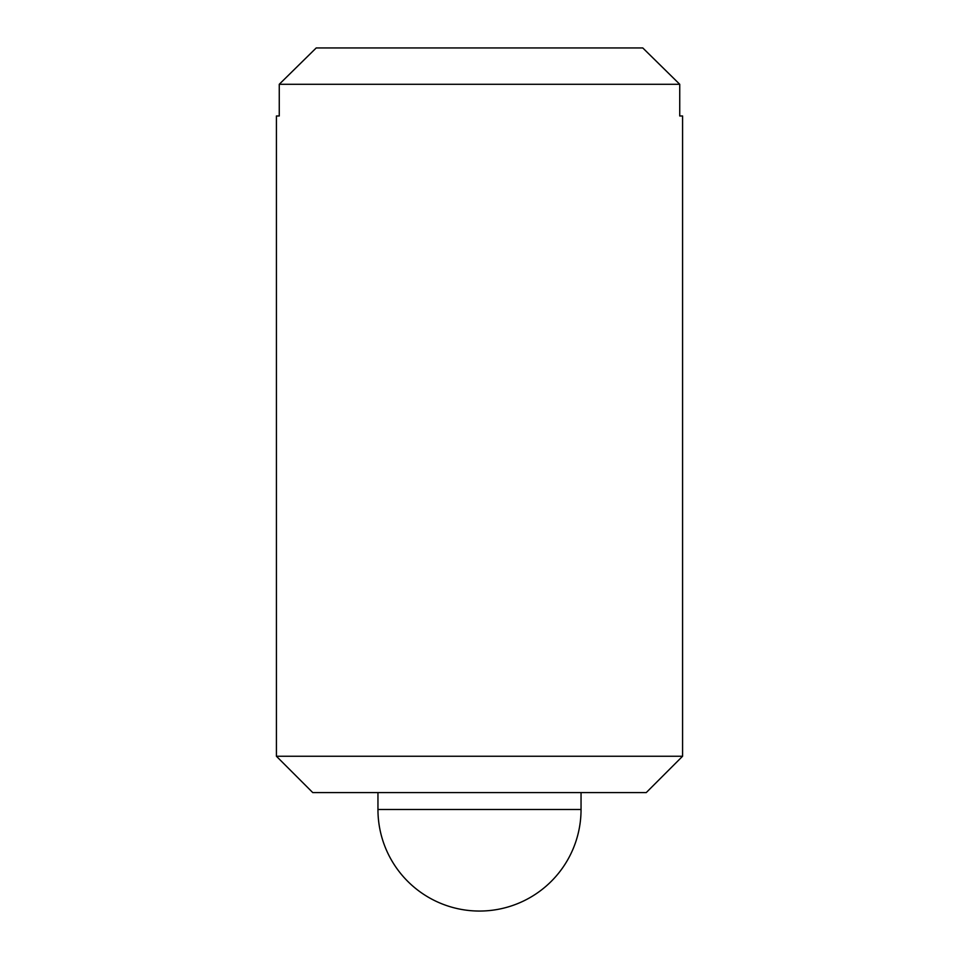 <?xml version="1.0" encoding="UTF-8"?>
<svg xmlns="http://www.w3.org/2000/svg" width="959" height="959" viewBox="0 0 959 959"><rect width="100%" height="100%" fill="white"/><g stroke="black" fill="none" stroke-linecap="round" stroke-linejoin="round"><path stroke-width="1.44" d="M679.739 84.284L642.782 47.95L679.739 84.284L279.261 84.284L316.218 47.95L279.261 84.284L279.261 115.979L276.42 115.979L276.42 756.255L682.58 756.255L682.58 115.979L679.739 115.979L679.739 84.284M377.954 792.59L377.954 809.504L581.046 809.504L581.046 792.59M316.218 47.95L642.782 47.95M682.58 756.255L646.246 792.59L312.754 792.59L276.42 756.255M377.954 809.504A101.546 101.546 0 0 0 479.5 911.05A101.546 101.546 0 0 0 581.046 809.504"/></g></svg>
